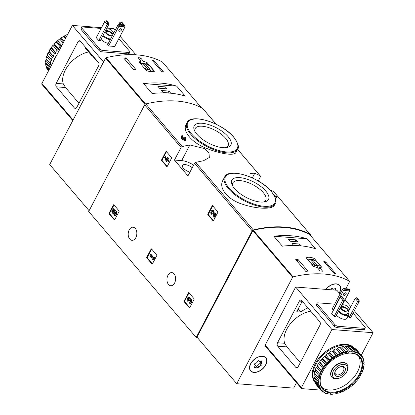 <?xml version="1.0" encoding="UTF-8"?>
<svg xmlns="http://www.w3.org/2000/svg" width="415" height="415" viewBox="0 0 415 415"><rect width="100%" height="100%" fill="white"/><g stroke="black" fill="none" stroke-linecap="round" stroke-linejoin="round"><path stroke-width="0.62" d="M258.208 180.956L260.35 176.878A1.24 0.783 139.5 0 0 260.355 175.996A1.24 0.783 139.5 0 0 260.215 175.882A115.526 72.983 139.5 0 0 254.748 173.252L250.458 173.335M222.891 180.349C218.223 188.182 228.048 199.983 243.034 204.413C257.409 209.144 272.551 209.565 274.398 205.166L275.212 203.615A28.573 11.859 -152.3 0 1 244.404 200.829A28.573 11.859 -152.3 0 1 224.619 177.049L222.891 180.349M274.922 196.855A115.526 72.983 -40.5 0 1 276.789 197.675L277.106 197.073L276.603 196.487A115.526 72.983 139.5 0 0 274.559 195.6L274.969 194.868M185.111 138.859A115.526 72.983 -40.5 0 1 185.796 138.745L186.107 138.143L185.609 137.562A115.526 72.983 139.5 0 0 184.208 137.801L183.674 137.173A115.526 72.983 139.5 0 0 182.813 137.329L182.714 137.526M185.987 139.886A115.526 72.983 -40.5 0 0 185.132 140.042L184.815 140.644A115.526 72.983 -40.5 0 1 185.676 140.488L185.987 139.886L184.706 138.382A115.526 72.983 -40.5 0 1 186.107 138.143M184.815 140.644L183.534 139.139A115.526 72.983 -40.5 0 0 182.112 139.414L181.614 138.828L181.251 136.468L181.568 135.866L181.931 138.226L181.614 138.828M186.159 124.246C182.071 131.114 191.88 142.802 206.411 148.311C220.5 154.027 234.563 155.941 235.834 152.554L237.567 149.26A28.573 11.859 -152.3 0 1 206.758 146.474A28.573 11.859 -152.3 0 1 186.973 122.695L186.159 124.246M202.816 108.626A1.24 0.783 139.5 0 0 202.722 108.465A1.24 0.783 139.5 0 0 202.582 108.351A115.526 72.983 139.5 0 0 145.8 103.952A1.24 0.783 139.5 0 0 144.674 104.85L88.686 211.494L196.202 337.478L197.353 337.566M189.873 144.97A115.526 72.983 139.5 0 0 182.185 146.583A1.24 0.783 139.5 0 0 181.054 147.481L174.45 160.06L187.954 175.882L194.557 163.297A1.24 0.783 -40.5 0 1 195.683 162.405A115.526 72.983 -40.5 0 1 203.376 160.792L209.352 157.503L208.994 153.182L204.465 148.591L189.873 144.97L181.661 160.615L174.45 160.06M310.27 235.253A1.24 0.783 139.5 0 0 310.244 234.449A1.24 0.783 139.5 0 0 310.098 234.335A115.526 72.983 139.5 0 0 253.321 229.936A1.24 0.783 139.5 0 0 252.19 230.833L196.202 337.478M269.771 189.733A115.526 72.983 -40.5 0 1 273.718 191.704A1.24 0.783 -40.5 0 1 273.858 191.818A1.24 0.783 -40.5 0 1 273.952 191.979M161.591 159.858A0.498 0.327 94.4 0 0 161.632 160.553L166.757 166.56A0.498 0.327 94.4 0 0 167.219 166.451L171.525 158.245A0.498 0.327 94.4 0 0 171.483 157.555L166.358 151.548A0.498 0.327 94.4 0 0 165.901 151.657L161.591 159.858L162.151 159.905A0.498 0.327 -85.6 0 0 162.192 160.595L167.209 166.472M207.848 214.062A0.498 0.327 94.4 0 0 207.889 214.757L213.014 220.759A0.498 0.327 94.4 0 0 213.476 220.656L217.782 212.449A0.498 0.327 94.4 0 0 217.74 211.754L212.615 205.747A0.498 0.327 94.4 0 0 212.158 205.856L207.848 214.062L208.408 214.104A0.498 0.327 -85.6 0 0 208.449 214.799L213.466 220.671M146.796 257.279A0.498 0.327 94.4 0 0 146.832 257.969L151.957 263.976A0.498 0.327 94.4 0 0 152.419 263.867L156.73 255.666A0.498 0.327 94.4 0 0 156.688 254.971L151.563 248.964A0.498 0.327 94.4 0 0 151.101 249.073L146.796 257.279L147.356 257.321A0.498 0.327 -85.6 0 0 147.392 258.016L152.409 263.888M184.136 301.036A0.498 0.327 94.4 0 0 184.177 301.726L189.302 307.733A0.498 0.327 94.4 0 0 189.764 307.624L194.07 299.423A0.498 0.327 94.4 0 0 194.033 298.727L188.903 292.72A0.498 0.327 94.4 0 0 188.446 292.829L184.136 301.036L184.701 301.077A0.498 0.327 -85.6 0 0 184.737 301.772L189.754 307.645M113.435 204.932L109.124 213.139L109.685 213.18A0.498 0.327 -85.6 0 0 109.726 213.875L114.742 219.753L119.058 211.526A0.498 0.327 94.4 0 0 119.017 210.83L113.892 204.828A0.498 0.327 94.4 0 0 113.435 204.932L113.995 204.979L109.685 213.18M114.753 219.732A0.498 0.327 94.4 0 1 114.291 219.836L114.649 219.867M109.124 213.139A0.498 0.327 94.4 0 0 109.166 213.834L114.291 219.836M129.21 229.884A6.583 4.311 94.4 0 1 133.028 227.202A6.583 4.311 94.4 0 1 136.82 234.102A6.583 4.311 94.4 0 1 132.012 240.332A6.583 4.311 94.4 0 1 128.5 236.592A6.583 4.311 94.4 0 1 129.21 229.884M167.966 275.295A6.583 4.311 94.4 0 1 171.789 272.613A6.583 4.311 94.4 0 1 175.576 279.513A6.583 4.311 94.4 0 1 170.773 285.743A6.583 4.311 94.4 0 1 167.255 282.003A6.583 4.311 94.4 0 1 167.966 275.295M274.17 194.251L273.848 194.822M274.486 195.953A115.526 72.983 -40.5 0 1 277.106 197.073M182.813 137.329L183.347 137.956A115.526 72.983 139.5 0 0 182.792 138.06L182.424 135.71A115.526 72.983 139.5 0 0 181.568 135.866M182.112 139.414L182.429 138.812A115.526 72.983 -40.5 0 1 183.845 138.537L183.534 139.139M182.429 138.812L181.931 138.226M185.132 140.042L183.845 138.537M265.776 191.04A20.698 8.591 -152.3 0 1 264.666 201.861A20.698 8.591 -152.3 0 1 246.188 197.436A20.698 8.591 -152.3 0 1 232.047 184.737A20.698 8.591 -152.3 0 1 242.464 177.994A20.698 8.591 -152.3 0 1 265.776 191.04M232.639 185.915A18.571 7.709 -152.3 0 1 232.836 182.911A18.571 7.709 -152.3 0 1 246.147 181.889A18.571 7.709 -152.3 0 1 263.276 192.627A18.571 7.709 -152.3 0 1 265.725 200.18A18.571 7.709 -152.3 0 1 263.364 202.043M228.131 136.685A20.698 8.591 -152.3 0 1 227.021 147.507A20.698 8.591 -152.3 0 1 208.543 143.082A20.698 8.591 -152.3 0 1 194.402 130.383A20.698 8.591 -152.3 0 1 204.818 123.634A20.698 8.591 -152.3 0 1 228.131 136.685M194.993 131.56A18.571 7.709 -152.3 0 1 195.19 128.557A18.571 7.709 -152.3 0 1 208.501 127.535A18.571 7.709 -152.3 0 1 225.63 138.273A18.571 7.709 -152.3 0 1 228.079 145.821A18.571 7.709 -152.3 0 1 225.719 147.688M193.597 165.123A13.415 5.566 27.7 0 0 181.661 160.615M189.92 172.132A6.707 2.786 -152.3 0 1 182.47 165.409A6.707 2.786 -152.3 0 1 192.233 167.727M113.3 208.641L114.364 209.269L113.3 208.641L111.806 211.494L113.108 214.073L113.669 214.119L114.353 213.341A1.416 0.929 -85.6 0 1 115.105 211.743M113.108 214.073L113.793 213.3A1.416 0.929 94.4 0 1 114.831 211.655A1.416 0.929 94.4 0 1 115.645 213.139A1.416 0.929 94.4 0 1 114.613 214.482A1.416 0.929 94.4 0 1 114.41 214.431L114.348 215.51A2.48 1.624 94.4 0 0 114.53 215.541A2.48 1.624 94.4 0 0 116.34 213.196A2.48 1.624 94.4 0 0 114.914 210.597A2.48 1.624 94.4 0 0 113.16 212.501L112.631 211.453L113.191 211.5L114.364 209.269M112.631 211.453L113.803 209.227M113.362 211.837L113.191 211.5M114.908 215.551A2.48 1.624 -85.6 0 0 115.09 215.582A2.48 1.624 -85.6 0 0 116.9 213.237A2.48 1.624 -85.6 0 0 115.474 210.644L114.914 210.597M114.41 214.431L114.82 214.462M113.793 213.3L114.353 213.341M113.679 213.523L114.239 213.564M188.446 292.829L189.007 292.871A0.498 0.327 -85.6 0 0 189.007 292.871L184.701 301.077M189.748 303.292L190.309 303.334A2.122 1.39 -85.6 0 0 191.86 301.321A2.122 1.39 -85.6 0 0 190.635 299.096L190.075 299.054A2.122 1.39 94.4 0 1 191.299 301.28A2.122 1.39 94.4 0 1 189.748 303.292A2.122 1.39 94.4 0 1 189.012 302.883L189.432 302.084L189.992 302.13A1.131 0.742 -85.6 0 0 190.112 302.239M188.841 298.484A1.131 0.742 -85.6 0 0 188.317 299.386A1.131 0.742 -85.6 0 0 188.566 300.46L188.151 301.259L187.585 301.212A2.122 1.39 94.4 0 1 187.201 298.795A2.122 1.39 94.4 0 1 188.649 297.384A2.122 1.39 94.4 0 1 189.868 299.059A2.122 1.39 94.4 0 1 190.075 299.054M187.585 301.212L188.005 300.413A1.131 0.742 94.4 0 1 187.803 299.122A1.131 0.742 94.4 0 1 188.571 298.375A1.131 0.742 94.4 0 1 188.618 298.38A0.991 0.648 94.4 0 1 189.001 299.946L188.856 300.216L189.359 300.802L189.499 300.533A0.991 0.648 94.4 0 1 190.075 300.128A0.991 0.648 94.4 0 1 190.61 300.714A1.131 0.742 94.4 0 1 189.821 302.302A1.131 0.742 94.4 0 1 189.432 302.084M190.35 300.247A0.991 0.648 -85.6 0 0 190.06 300.574L189.359 300.802M188.005 300.413L188.566 300.46M190.428 299.08A2.122 1.39 -85.6 0 0 189.209 297.431L188.649 297.384M151.672 249.093A0.498 0.327 -85.6 0 0 151.662 249.114L147.356 257.321M150.282 254.094L149.862 254.893L150.189 256.47L150.899 257.305L150.578 255.728L152.928 258.483L152.538 259.225L153.036 259.811L154.235 257.528L153.737 256.942L153.348 257.684L150.282 254.094L150.842 254.136L153.545 257.305M153.737 256.942L154.297 256.984L154.795 257.57L154.235 257.528M153.036 259.811L153.597 259.852L154.795 257.57M150.899 257.305L151.459 257.347L151.304 256.579M212.729 205.882A0.498 0.327 -85.6 0 0 212.719 205.902L208.408 214.104M214.254 214.752L214.15 212.298A2.122 1.39 -85.6 0 0 212.921 210.457L212.361 210.41A2.122 1.39 94.4 0 1 213.59 212.257L214.15 212.298M212.558 211.505A1.131 0.742 -85.6 0 0 212.029 212.407A1.131 0.742 -85.6 0 0 212.278 213.486L211.858 214.285L211.297 214.244L211.717 213.445A1.131 0.742 94.4 0 1 211.515 212.153A1.131 0.742 94.4 0 1 212.283 211.401A1.131 0.742 94.4 0 1 212.942 212.387L213.103 216.355L213.792 217.164L215.587 213.741L215.089 213.16L213.735 215.743L213.59 212.257M215.089 213.16L216.153 213.787L215.587 213.741M213.792 217.164L214.353 217.206L216.153 213.787M211.717 213.445L212.278 213.486M211.297 214.244A2.122 1.39 94.4 0 1 210.913 211.821A2.122 1.39 94.4 0 1 212.361 210.41M166.472 151.677A0.498 0.327 -85.6 0 0 166.462 151.698L162.151 159.905M165.082 156.678L164.662 157.477L166.254 161.461L166.939 160.149L168.225 161.648L168.64 160.849L167.359 159.35L168.049 158.037L167.551 157.451L166.861 158.763L166.327 158.136L165.907 158.935L166.441 159.562L166.171 160.076L165.082 156.678L165.642 156.72L166.187 158.411M166.327 158.136L167.063 158.385M167.551 157.451L168.609 158.079L168.049 158.037M167.359 159.35L167.919 159.391L168.609 158.079M168.64 160.849L169.206 160.896L167.919 159.391M168.225 161.648L168.786 161.694L169.206 160.896M166.254 161.461L166.814 161.502L167.302 160.569M143.554 61.368L140.607 57.913A115.526 72.983 139.5 0 0 138.174 57.727L141.121 61.176L139.056 61.975L146.438 70.628C150.1 71.785 152.782 71.992 154.489 71.256L147.107 62.598L143.554 61.368L142.392 63.583M162.561 62.193A0.498 0.316 139.5 0 0 162.467 62.084A115.526 72.983 139.5 0 0 106.053 57.716A0.498 0.316 139.5 0 0 105.602 58.074L49.701 164.553L89.095 210.711M151.771 59.838A115.526 72.983 -40.5 0 1 153.643 60.357L163.645 72.075A115.526 72.983 139.5 0 0 161.777 71.562L151.771 59.838M133.692 69.756L123.691 58.038A115.526 72.983 -40.5 0 1 125.937 57.841L135.938 69.559A115.526 72.983 139.5 0 0 133.692 69.756M176.702 86.138A115.526 72.983 139.5 0 0 143.559 83.571L176.702 86.138L185.204 96.098A115.526 72.983 -40.5 0 0 152.061 93.531L143.559 83.571M140.607 57.913L139.741 59.563M141.121 61.176L140.073 63.173M147.107 62.598L146.313 64.107M152.564 71.676L153.348 70.182L149.903 66.141A5.468 2.267 27.7 0 0 142.936 63.63L140.291 63.422M143.844 67.588A5.468 2.267 27.7 0 0 150.645 69.969L153.348 70.182M149.851 71.484L150.645 69.969M150.069 69.518L145.572 64.242L143.512 64.081L148.01 69.357L150.069 69.518M144.84 65.637L145.572 64.242M153.099 61.394L153.643 60.357M125.014 59.594L125.937 57.841M170.627 93.053L168.941 91.077L161.451 90.496L163.137 92.472L170.627 93.053M167.063 88.877L165.378 86.901L157.887 86.32L159.573 88.302L167.063 88.877M164.444 88.675L165.378 86.901M168.008 92.851L168.941 91.077M107.942 23.095L107.293 24.361L104.793 21.43L105.939 20.75L106.691 20.807L108.689 23.152L107.942 23.095L105.939 20.75M108.787 24.475L107.293 24.361L98.78 40.571L100.28 40.686L108.787 24.475L108.689 23.152M104.793 21.43L96.28 37.641L98.78 40.571M123.712 24.879L123.67 24.314L122.918 24.252L122.643 24.796M122.918 24.252L120.921 21.912L121.668 21.969L123.67 24.314M121.585 24.713L119.769 22.586L120.921 21.912M119.769 22.586L118.649 24.724M91.845 54.692L91.622 55.112A0.498 0.316 139.5 0 0 91.668 55.506L93.411 56.528M85.843 47.658L85.62 48.078A0.498 0.316 139.5 0 0 85.672 48.477L91.58 55.403M56.181 83.374L78.036 41.744A2.485 1.629 94.4 0 1 79.478 40.732A2.485 1.629 94.4 0 1 80.339 41.21L98.402 62.375A2.485 1.629 94.4 0 1 98.599 65.84L76.744 107.469A2.485 1.629 94.4 0 1 75.302 108.481A2.485 1.629 94.4 0 1 74.446 108.009L56.378 86.839A2.485 1.629 94.4 0 1 56.181 83.374L63.303 83.923A24.594 15.537 139.5 0 1 88.623 51.953M98.822 63.142L92.478 55.978M78.959 103.252L65.56 87.549L63.303 83.923M101.514 27.67L72.376 25.414L103.563 61.96M72.376 25.414L41.905 83.451A1.24 0.783 139.5 0 0 41.894 84.333L72.801 120.547M106.894 28.085L113.565 28.604L115.111 30.414M120.091 36.25L135.933 54.811M101.11 28.438L82.663 27.006A2.485 1.032 27.7 0 0 81.714 27.317L80.977 28.718A2.485 1.032 27.7 0 0 81.304 29.73L98.806 50.236A2.485 1.032 27.7 0 0 101.929 51.849L128.142 53.877A2.485 1.032 27.7 0 0 129.091 53.566L129.828 52.166A2.485 1.032 27.7 0 0 129.501 51.159L118.83 38.657M81.714 27.317A2.485 1.032 27.7 0 0 82.04 28.329L99.543 48.835A2.485 1.032 27.7 0 0 102.666 50.448L128.878 52.477A2.485 1.032 27.7 0 0 129.828 52.166M113.85 32.821L111.993 30.648A2.485 1.032 27.7 0 0 108.875 29.04L106.489 28.853M108.31 43.367A6.272 2.604 -152.3 0 1 100.995 39.321M117.855 25.196L118.851 26.368L125.034 26.845L114.732 46.459L108.554 45.982L107.558 44.81L117.855 25.196L119.001 24.516L119.504 25.102L108.554 45.982M125.034 26.845L124.931 25.523L119.504 25.102M118.939 29.911A1.613 1.022 -40.5 0 1 120.168 28.822A1.613 1.022 -40.5 0 1 121.382 28.962A1.613 1.022 -40.5 0 1 121.372 30.103A1.613 1.022 -40.5 0 1 120.143 31.192A1.613 1.022 -40.5 0 1 118.929 31.058A1.613 1.022 -40.5 0 1 118.939 29.911M118.851 30.108A1.613 1.022 139.5 0 0 120.371 28.931A1.613 1.022 139.5 0 0 120.459 28.734M124.931 25.523L124.433 24.936L119.001 24.516M105.498 30.746A4.658 1.935 -152.3 0 1 106.785 30.591A4.658 1.935 -152.3 0 1 113.098 34.253M112.138 36.084A4.658 1.935 -152.3 0 1 107.734 34.772A4.658 1.935 -152.3 0 1 104.933 31.82M107.444 31.358A3.356 1.39 -152.3 0 1 110.841 32.78A3.356 1.39 -152.3 0 1 112.102 34.896A3.356 1.39 -152.3 0 1 108.486 34.57A3.356 1.39 -152.3 0 1 106.162 31.779A3.356 1.39 -152.3 0 1 107.444 31.358M110.665 38.886A4.658 1.935 -152.3 0 1 106.266 37.573A4.658 1.935 -152.3 0 1 103.46 34.621M110.203 39.762A6.272 2.604 -152.3 0 1 102.884 35.721M48.13 52.736A26.705 16.875 139.5 0 0 47.969 53.073A26.705 16.875 139.5 0 0 47.185 54.884L51.31 59.719A26.705 16.875 139.5 0 1 52.259 57.566L53.431 56.819L53.104 55.958L48.975 51.123L49.058 51.693L48.13 52.736L52.259 57.566M46.615 56.487L50.739 61.321A26.705 16.875 139.5 0 0 50.174 63.433L46.044 58.598A26.705 16.875 139.5 0 1 46.615 56.487L47.466 55.309L51.31 59.719M45.769 60.154L49.893 64.989A26.705 16.875 139.5 0 0 49.722 66.997L45.593 62.162A26.705 16.875 139.5 0 1 45.769 60.154L46.381 58.992M45.951 62.577L45.614 63.614L49.743 68.449A26.705 16.875 139.5 0 0 49.748 68.511M45.614 63.614A26.705 16.875 139.5 0 0 45.842 65.456L49.25 69.45M48.659 70.586L46.786 68.392A26.705 16.875 139.5 0 1 46.164 66.768L48.949 70.031M48.353 70.825L48.394 70.872A26.705 16.875 139.5 0 1 48.353 70.825A26.705 16.875 139.5 0 1 47.398 69.518L48.524 70.835M66.364 36.862L65.233 35.54A26.705 16.875 139.5 0 1 67.52 34.44L67.593 34.523M67.692 34.331A26.212 16.559 139.5 0 0 64.652 35.794L64.294 36.375L63.537 36.489L65.409 38.678M63.537 36.489A26.705 16.875 139.5 0 0 61.321 37.895L64.107 41.158M63.775 36.281A26.212 16.559 139.5 0 0 60.829 38.154L60.569 38.74L59.708 39.052L63.116 43.046M59.708 39.052A26.705 16.875 139.5 0 0 57.638 40.717L61.762 45.551A26.705 16.875 139.5 0 1 61.83 45.494M59.993 38.751A26.212 16.559 139.5 0 0 57.239 40.966L57.083 41.547L56.15 42.055L60.274 46.89A26.705 16.875 139.5 0 0 58.411 48.768L54.282 43.933L53.986 44.156L53.94 44.706L52.975 45.406L57.099 50.241A26.705 16.875 139.5 0 0 55.491 52.269L51.367 47.434L51.237 48.124L50.609 48.425L50.272 49.001L54.396 53.836A26.705 16.875 139.5 0 0 53.104 55.958M56.15 42.055A26.705 16.875 139.5 0 0 54.282 43.933M52.975 45.406A26.705 16.875 139.5 0 0 51.367 47.434M50.272 49.001A26.705 16.875 139.5 0 0 48.975 51.123M47.185 54.884L47.466 55.309M48.451 52.077A26.212 16.559 139.5 0 0 48.104 52.788A26.212 16.559 139.5 0 0 48.036 52.928M65.233 35.54L64.652 35.794M61.321 37.895L60.829 38.154M57.638 40.717L57.239 40.966M56.471 41.661A26.212 16.559 139.5 0 0 53.986 44.156M53.312 44.919A26.212 16.559 139.5 0 0 51.175 47.616M50.609 48.425A26.212 16.559 139.5 0 0 48.887 51.247M56.959 54.775A26.088 16.481 139.5 0 0 54.635 58.556A26.088 16.481 139.5 0 0 52.959 62.385M60.274 46.89L61.187 46.724M57.099 50.241L58.318 49.831L58.411 48.768M54.396 53.836L55.615 53.25L55.491 52.269M50.739 61.321L51.844 60.44M49.893 64.989L50.884 63.988L50.174 63.433M50.391 67.282L49.722 66.997M49.058 51.693L53.431 56.819M51.237 48.124L55.615 53.25M53.94 44.706L58.318 49.831M57.083 41.547L61.306 46.496M60.569 38.74L63.547 42.226M64.294 36.375L65.731 38.061M317.257 267.561L320.204 271.016A115.526 72.983 -40.5 0 1 322.637 271.208L319.69 267.753L321.661 267.136L314.274 258.483C310.747 257.082 308.06 256.875 306.229 257.86L313.61 266.513L317.257 267.561M296.507 382.671L293.649 388.113L236.732 383.704L292.632 277.225A0.498 0.316 -40.5 0 1 293.083 276.867A115.526 72.983 -40.5 0 1 349.497 281.235A0.498 0.316 -40.5 0 1 349.549 281.635L345.814 288.747M236.732 383.704L196.975 337.12L252.875 230.641A0.498 0.316 -40.5 0 1 253.326 230.284A115.526 72.983 -40.5 0 1 309.74 234.651A0.498 0.316 -40.5 0 1 309.834 234.76M307.966 271.13A115.526 72.983 139.5 0 0 305.72 271.332L295.719 259.608A115.526 72.983 -40.5 0 1 297.965 259.411L307.966 271.13M325.671 261.932L335.673 273.651A115.526 72.983 139.5 0 0 333.805 273.132L323.804 261.414A115.526 72.983 -40.5 0 1 325.671 261.932L325.127 262.97M282.335 246.178A115.526 72.983 -40.5 0 1 315.473 248.746L306.97 238.781A115.526 72.983 139.5 0 0 273.833 236.213L282.335 246.178M325.759 289.38A10.064 6.355 -40.5 0 1 339.709 285.416A10.064 6.355 -40.5 0 1 339.309 293.12M250.619 363.742A10.064 6.355 -40.5 0 1 258.275 356.947A10.064 6.355 -40.5 0 1 265.854 357.797A10.064 6.355 -40.5 0 1 262.327 369.168A10.064 6.355 -40.5 0 1 250.551 370.865A10.064 6.355 -40.5 0 1 250.619 363.742M265.45 357.388A10.064 6.355 -40.5 0 1 265.839 358.176M250.925 370.906A10.064 6.355 -40.5 0 1 250.204 370.398M339.304 285.001A10.064 6.355 -40.5 0 1 339.693 285.795M333.395 370.932A8.793 5.556 -40.5 0 1 343.568 364.349A8.793 5.556 -40.5 0 1 346.841 371.581A8.793 5.556 -40.5 0 1 339.086 378.2A8.793 5.556 -40.5 0 1 333.395 370.932M335.346 371.083A6.209 3.922 -40.5 0 1 340.689 366.678A6.209 3.922 -40.5 0 1 345.244 370.429A6.209 3.922 -40.5 0 1 338.199 376.441A6.209 3.922 -40.5 0 1 335.211 371.352A6.209 3.922 -40.5 0 1 335.346 371.083M339.086 378.2L338.391 378.402A9.939 6.277 -40.5 0 1 331.891 377.225A9.939 6.277 -40.5 0 1 331.959 370.196A9.939 6.277 -40.5 0 1 339.522 363.478A9.939 6.277 -40.5 0 1 347.007 364.323A9.939 6.277 -40.5 0 1 347.153 370.927L346.841 371.581M340.342 366.787A5.136 3.242 -40.5 0 1 343.392 367.477A5.136 3.242 -40.5 0 1 341.592 373.282A5.136 3.242 -40.5 0 1 335.579 374.148A5.136 3.242 -40.5 0 1 335.372 371.026M319.69 267.753L318.824 269.402M314.274 258.483L313.533 259.894M310.871 263.302A5.468 2.267 27.7 0 0 317.672 265.683L320.375 265.896L316.93 261.855A5.468 2.267 27.7 0 0 309.969 259.339L307.318 259.136M316.738 267.462L317.672 265.683M318.647 269.19L320.375 265.896M310.539 259.795L315.042 265.071L317.101 265.232L312.599 259.956L310.539 259.795M311.867 261.351L312.599 259.956M297.047 261.165L297.965 259.411M288.409 239.258L290.095 241.24L297.586 241.815L295.895 239.839L288.409 239.258M301.041 245.867L299.459 244.015L291.973 243.434L293.659 245.41L295.247 245.535M306.97 238.781L273.833 236.213M298.587 245.675L299.459 244.015M294.966 241.613L295.895 239.839M254.053 372.239A9.815 6.199 -40.5 0 1 250.738 370.704A9.815 6.199 -40.5 0 1 254.177 359.618A9.815 6.199 -40.5 0 1 265.667 357.963A9.815 6.199 -40.5 0 1 264.148 367.083A9.815 6.199 -40.5 0 1 254.053 372.239M260.926 365.345A1.717 1.084 139.5 0 0 259.074 367.01A0.98 0.623 139.5 0 1 258.358 367.851A0.98 0.623 139.5 0 1 257.497 367.82A0.98 0.623 139.5 0 1 257.419 367.685A1.717 1.084 -40.5 0 0 257.29 367.446A1.717 1.084 -40.5 0 0 255.541 367.54A0.98 0.623 139.5 0 1 254.54 367.591A0.98 0.623 139.5 0 1 254.696 366.673A1.717 1.084 139.5 0 0 254.971 365.065A1.717 1.084 139.5 0 0 254.67 364.858A0.98 0.623 139.5 0 1 254.499 364.738A0.98 0.623 139.5 0 1 254.582 363.913A0.98 0.623 139.5 0 1 255.479 363.322A1.717 1.084 139.5 0 0 257.336 361.652A0.98 0.623 139.5 0 1 258.047 360.811A0.98 0.623 139.5 0 1 258.908 360.843A0.98 0.623 139.5 0 1 258.986 360.977A1.717 1.084 139.5 0 0 259.116 361.216A1.717 1.084 139.5 0 0 260.869 361.123A0.98 0.623 139.5 0 1 261.865 361.071A0.98 0.623 139.5 0 1 261.709 361.989A1.717 1.084 139.5 0 0 261.434 363.597A1.717 1.084 139.5 0 0 261.735 363.805A0.98 0.623 139.5 0 1 261.906 363.924A0.98 0.623 139.5 0 1 261.824 364.749A0.98 0.623 139.5 0 1 260.926 365.345L259.551 363.732A1.717 1.084 139.5 0 0 257.694 365.402L259.074 367.01M250.738 370.704L249.986 369.822A9.815 6.199 -40.5 0 1 249.814 369.609M264.734 356.879A9.815 6.199 -40.5 0 1 264.915 357.082L265.667 357.963M256.351 366.346A0.98 0.623 139.5 0 0 257.694 365.402M256.045 366.072A1.717 1.084 139.5 0 0 255.915 365.838A1.717 1.084 139.5 0 0 255.147 365.568M259.883 361.486A1.717 1.084 139.5 0 0 260.06 361.984L261.434 363.597M259.551 363.732A0.98 0.623 139.5 0 0 260.63 362.658M325.951 289.395A9.815 6.199 -40.5 0 1 339.522 285.577A9.815 6.199 -40.5 0 1 339.195 292.985M330.968 289.779A1.717 1.084 139.5 0 0 331.186 289.265A0.98 0.623 139.5 0 1 331.896 288.43A0.98 0.623 139.5 0 1 332.763 288.456A0.98 0.623 139.5 0 1 332.835 288.596A1.717 1.084 139.5 0 0 332.97 288.835A1.717 1.084 139.5 0 0 334.718 288.741A0.98 0.623 139.5 0 1 335.719 288.69A0.98 0.623 139.5 0 1 335.564 289.608A1.717 1.084 139.5 0 0 335.242 290.111M338.583 284.498A9.815 6.199 -40.5 0 1 338.77 284.7L339.522 285.577M333.733 289.099A1.717 1.084 139.5 0 0 333.914 289.603L334.283 290.038M348.745 310.7L355.183 298.432L356.335 297.752L357.082 297.814L359.084 300.154L358.332 300.097L357.683 301.363L359.183 301.477L359.084 300.154M355.183 298.432L357.683 301.363L349.171 317.574L350.67 317.688L359.183 301.477M356.335 297.752L358.332 300.097M344.206 300.32L335.694 316.531L334.194 316.412L331.694 313.486L340.207 297.275L341.353 296.595L342.105 296.652L344.102 298.997L343.355 298.94L342.707 300.201L344.206 300.32L344.102 298.997M340.207 297.275L342.707 300.201L334.194 316.412M341.353 296.595L343.355 298.94M298.095 366.834L319.949 325.204A2.485 1.629 -85.6 0 0 319.752 321.739L301.684 300.574A2.485 1.629 -85.6 0 0 300.828 300.097A2.485 1.629 -85.6 0 0 299.386 301.108L277.531 342.738A2.485 1.629 -85.6 0 0 277.728 346.203L295.796 367.368A2.485 1.629 -85.6 0 0 296.652 367.846A2.485 1.629 -85.6 0 0 298.095 366.834M310.736 311.172A24.594 15.537 139.5 0 0 284.654 343.288L286.91 346.914L300.31 362.617M320.961 390.121L301.855 388.642A1.24 0.783 -40.5 0 1 301.435 388.45A1.24 0.783 -40.5 0 1 301.446 387.569L331.917 329.531L373.106 332.721L354.332 310.721M350.867 306.659L345.021 299.812M340.041 293.97L336.85 290.235L295.662 287.045L265.19 345.088A1.24 0.783 -40.5 0 0 265.18 345.965L301.435 388.45M373.106 332.721L361.294 355.224M331.917 329.531L295.662 287.045M334.703 304.138L318.077 302.851A2.485 1.032 27.7 0 0 317.127 303.163L316.391 304.563A2.485 1.032 27.7 0 0 316.718 305.575L334.22 326.081A2.485 1.032 27.7 0 0 337.343 327.694L363.556 329.723A2.485 1.032 27.7 0 0 364.505 329.411L365.242 328.011A2.485 1.032 27.7 0 0 364.915 326.999L353.066 313.123M303.033 302.151L302.187 302.084A0.498 0.316 -40.5 0 0 301.601 302.452L296.938 311.333A0.498 0.316 -40.5 0 0 297.104 311.764L300.46 312.023A0.498 0.316 -40.5 0 0 300.823 311.898A23.831 15.054 -40.5 0 1 307.966 307.935M349.601 309.061L347.407 306.493A2.485 1.032 27.7 0 0 344.289 304.885L342.432 304.74M317.127 303.163A2.485 1.032 27.7 0 0 317.454 304.174L334.957 324.68A2.485 1.032 27.7 0 0 338.08 326.294L364.292 328.322A2.485 1.032 27.7 0 0 365.242 328.011M348.009 312.604A6.272 2.604 -152.3 0 1 348.626 314.902L346.738 318.502A6.272 2.604 -152.3 0 1 344.341 319.285A6.272 2.604 -152.3 0 1 336.409 315.167M341.54 306.436L349.695 290.91L349.596 289.587L349.093 289.001L343.662 288.581L342.515 289.26L332.218 308.874L333.489 310.067M347.967 316.163L349.171 317.574M343.511 294.173A1.613 1.022 139.5 0 0 345.036 292.995A1.613 1.022 139.5 0 0 345.124 292.798M343.599 293.976A1.613 1.022 -40.5 0 1 344.829 292.886A1.613 1.022 -40.5 0 1 346.048 293.021A1.613 1.022 -40.5 0 1 345.477 294.847A1.613 1.022 -40.5 0 1 343.589 295.122A1.613 1.022 -40.5 0 1 343.599 293.976M333.219 310.041L343.516 290.433L349.695 290.91M343.662 288.581L344.165 289.167L349.596 289.587M344.165 289.167L343.516 290.433L342.515 289.26M340.912 306.592A4.658 1.935 -152.3 0 1 346.089 307.837A4.658 1.935 -152.3 0 1 348.667 311.349A4.658 1.935 -152.3 0 1 346.888 311.93A4.658 1.935 -152.3 0 1 340.347 307.665M346.235 311.162A3.356 1.39 -152.3 0 1 342.832 309.74A3.356 1.39 -152.3 0 1 341.576 307.624A3.356 1.39 -152.3 0 1 345.192 307.951A3.356 1.39 -152.3 0 1 347.516 310.742A3.356 1.39 -152.3 0 1 346.235 311.162M348.667 311.349L347.199 314.15A4.658 1.935 -152.3 0 1 345.42 314.731A4.658 1.935 -152.3 0 1 338.879 310.467M348.626 314.902A6.272 2.604 -152.3 0 1 346.229 315.685A6.272 2.604 -152.3 0 1 338.298 311.561M314.762 382.023A26.088 16.481 -40.5 0 1 324.359 352.646A26.088 16.481 -40.5 0 1 354.68 348.434L354.809 348.584M338.396 393.155A26.705 16.875 -40.5 0 1 338.241 393.197A26.705 16.875 -40.5 0 1 338.215 393.207L337.748 392.943L336.508 393.648A26.705 16.875 -40.5 0 1 334.277 394.053L333.951 393.664M337.234 393.462A26.212 16.559 -40.5 0 1 334.272 393.996L333.997 393.627L333.432 394.084A26.212 16.559 -40.5 0 1 330.646 394.126L330.475 393.679L329.048 394.136A26.705 16.875 -40.5 0 1 327.15 393.794L326.771 393.347M329.863 394.063A26.212 16.559 -40.5 0 1 327.342 393.612L327.274 393.104L325.811 393.399A26.705 16.875 -40.5 0 1 324.167 392.694L323.664 392.102M326.647 393.41A26.212 16.559 -40.5 0 1 324.457 392.471L324.509 391.921L323.036 392.03A26.705 16.875 -40.5 0 1 321.698 390.987L320.951 390.11M320.733 389.981L316.692 385.245A26.705 16.875 -40.5 0 1 316.645 385.198A26.705 16.875 -40.5 0 1 315.69 383.891L319.82 388.725L320.572 387.875L319.208 387.6L315.084 382.765A26.705 16.875 -40.5 0 1 314.461 381.141L318.585 385.971L319.524 385.141L318.264 384.663L314.139 379.829A26.705 16.875 -40.5 0 1 313.911 377.987L318.035 382.822L319.14 382.033L318.014 381.364L313.89 376.53A26.705 16.875 -40.5 0 1 314.062 374.522L318.186 379.357L319.431 378.656L314.342 372.971A26.705 16.875 -40.5 0 1 314.907 370.86L319.036 375.694L320.385 375.103L315.478 369.251A26.705 16.875 -40.5 0 1 316.427 367.104L320.551 371.939L321.978 371.487L317.273 365.496A26.705 16.875 -40.5 0 1 318.57 363.374L322.694 368.209L324.162 367.913L323.788 366.642L319.664 361.807A26.705 16.875 -40.5 0 1 321.267 359.779L325.391 364.614L326.864 364.5L326.704 363.141L322.58 358.306A26.705 16.875 -40.5 0 1 324.447 356.428L328.571 361.263L330.003 361.341L330.055 359.924L325.931 355.09A26.705 16.875 -40.5 0 1 328 353.424L332.13 358.259L333.489 358.534L333.743 357.097L329.619 352.268A26.705 16.875 -40.5 0 1 331.829 350.862L335.958 355.697L337.219 356.169L337.654 354.747L333.53 349.912A26.705 16.875 -40.5 0 1 335.818 348.813L339.942 353.647L341.068 354.311L341.67 352.942L337.545 348.107A26.705 16.875 -40.5 0 1 339.838 347.345L344.927 353.025L345.669 351.733L341.545 346.904A26.705 16.875 -40.5 0 1 343.77 346.499L348.678 352.345L349.529 351.168L345.399 346.333A26.705 16.875 -40.5 0 1 347.495 346.302L351.619 351.132L352.2 352.294L353.129 351.251L349.005 346.416A26.705 16.875 -40.5 0 1 350.903 346.758L355.027 351.593L355.401 352.864L356.366 351.987L352.242 347.153A26.705 16.875 -40.5 0 1 353.886 347.858L358.01 352.693L358.171 354.052L359.136 353.352L355.012 348.517A26.705 16.875 -40.5 0 1 356.35 349.565L360.479 354.4L360.428 355.811L361.361 355.307L357.237 350.473A26.705 16.875 -40.5 0 1 357.279 350.519A26.705 16.875 -40.5 0 1 357.32 350.571M323.876 392.128A26.212 16.559 -40.5 0 1 322.092 390.738L322.248 390.157L320.816 390.079A26.705 16.875 -40.5 0 1 320.774 390.027A26.705 16.875 -40.5 0 1 319.82 388.725M319.208 387.6A26.705 16.875 -40.5 0 1 318.585 385.971M318.264 384.663A26.705 16.875 -40.5 0 1 318.035 382.822M318.014 381.364A26.705 16.875 -40.5 0 1 318.186 379.357M318.466 377.806A26.705 16.875 -40.5 0 1 319.036 375.694M319.607 374.086A26.705 16.875 -40.5 0 1 320.551 371.939M321.397 370.33A26.705 16.875 -40.5 0 1 322.694 368.209M323.788 366.642A26.705 16.875 -40.5 0 1 325.391 364.614M326.704 363.141A26.705 16.875 -40.5 0 1 328.571 361.263M330.055 359.924A26.705 16.875 -40.5 0 1 332.13 358.259M333.743 357.097A26.705 16.875 -40.5 0 1 335.958 355.697M337.654 354.747A26.705 16.875 -40.5 0 1 339.942 353.647M341.67 352.942A26.705 16.875 -40.5 0 1 343.962 352.179M345.669 351.733A26.705 16.875 -40.5 0 1 347.895 351.329M349.529 351.168A26.705 16.875 -40.5 0 1 351.619 351.132M353.129 351.251A26.705 16.875 -40.5 0 1 355.027 351.593M356.366 351.987A26.705 16.875 -40.5 0 1 358.01 352.693M359.136 353.352A26.705 16.875 -40.5 0 1 360.479 354.4M361.361 355.307A26.705 16.875 -40.5 0 1 361.403 355.354A26.705 16.875 -40.5 0 1 362.357 356.661L362.103 358.098L362.969 357.787L362.362 357.076M362.969 357.787A26.705 16.875 -40.5 0 1 363.592 359.411L363.151 360.832L363.908 360.718L363.509 360.246A26.212 16.559 -40.5 0 0 362.679 358.088M363.908 360.718A26.705 16.875 -40.5 0 1 364.137 362.565L363.535 363.934L364.163 364.017L363.805 363.597M364.163 364.017A26.705 16.875 -40.5 0 1 363.986 366.025L363.244 367.317L363.706 367.581L363.374 367.187M363.706 367.581A26.705 16.875 -40.5 0 1 363.141 369.687L362.29 370.87L362.57 371.295A26.705 16.875 -40.5 0 1 361.787 373.106A26.705 16.875 -40.5 0 1 361.719 373.246M362.565 371.238A26.212 16.559 -40.5 0 1 361.652 373.391A26.212 16.559 -40.5 0 1 361.304 374.097L360.697 374.486L360.868 374.932A26.212 16.559 -40.5 0 1 359.146 377.754L358.519 378.055L358.581 378.563A26.212 16.559 -40.5 0 1 356.444 381.261L355.816 381.473L355.764 382.023A26.212 16.559 -40.5 0 1 353.284 384.518L352.672 384.632L352.517 385.208A26.212 16.559 -40.5 0 1 349.762 387.428L349.186 387.434L348.927 388.025A26.212 16.559 -40.5 0 1 345.98 389.898L345.456 389.799L345.104 390.385A26.212 16.559 -40.5 0 1 342.059 391.848L341.607 391.656L341.166 392.211A26.212 16.559 -40.5 0 1 338.547 393.109A26.212 16.559 -40.5 0 1 338.116 393.233M324.167 392.694L324.457 392.471M321.698 390.987L322.092 390.738M321.635 390.266A26.212 16.559 -40.5 0 1 320.313 388.466M319.996 387.885A26.212 16.559 -40.5 0 1 319.166 385.722M319 385.042A26.212 16.559 -40.5 0 1 318.699 382.594M318.689 381.842A26.212 16.559 -40.5 0 1 318.917 379.17M319.062 378.366A26.212 16.559 -40.5 0 1 319.815 375.559M320.11 374.729A26.212 16.559 -40.5 0 1 321.371 371.871M321.807 371.041A26.212 16.559 -40.5 0 1 323.529 368.219M324.094 367.41A26.212 16.559 -40.5 0 1 326.232 364.707M326.911 363.945A26.212 16.559 -40.5 0 1 329.391 361.449M330.158 360.76A26.212 16.559 -40.5 0 1 332.918 358.544M333.753 357.943A26.212 16.559 -40.5 0 1 336.695 356.075M337.571 355.588A26.212 16.559 -40.5 0 1 340.616 354.12M341.509 353.756A26.212 16.559 -40.5 0 1 344.559 352.74M345.441 352.511A26.212 16.559 -40.5 0 1 348.403 351.972M349.243 351.889A26.212 16.559 -40.5 0 1 352.029 351.842M352.812 351.904A26.212 16.559 -40.5 0 1 355.339 352.361M356.029 352.563A26.212 16.559 -40.5 0 1 358.218 353.502M358.799 353.839A26.212 16.559 -40.5 0 1 360.583 355.235M361.04 355.702A26.212 16.559 -40.5 0 1 362.362 357.507M363.675 360.925A26.212 16.559 -40.5 0 1 363.976 363.379M363.986 364.131A26.212 16.559 -40.5 0 1 363.758 366.803M363.613 367.602A26.212 16.559 -40.5 0 1 362.86 370.408M359.966 374.429A24.718 15.614 -40.5 0 1 331.383 392.932A24.718 15.614 -40.5 0 1 322.18 372.603A24.718 15.614 -40.5 0 1 343.973 354.005A24.718 15.614 -40.5 0 1 359.966 374.429M343.817 354.047A24.226 15.303 -40.5 0 1 359.514 356.967A24.226 15.303 -40.5 0 1 359.343 374.107A24.226 15.303 -40.5 0 1 340.912 390.468A24.226 15.303 -40.5 0 1 322.663 388.419A24.226 15.303 -40.5 0 1 322.248 372.463M358.493 355.94A24.226 15.303 -40.5 0 1 357.465 371.907A24.226 15.303 -40.5 0 1 321.807 387.247M331.777 377.085A9.939 6.277 -40.5 0 1 331.512 370.341A9.939 6.277 -40.5 0 1 340.269 362.866A9.939 6.277 -40.5 0 1 346.888 364.183M314.632 381.67A26.088 16.481 -40.5 0 1 325.313 353.103A26.088 16.481 -40.5 0 1 354.778 348.595M315.81 383.621L315.69 383.891M314.793 380.596L314.461 381.141M314.497 377.245L313.911 377.987M314.928 373.656L314.062 374.522M315.478 369.251L316.012 369.973L314.907 370.86M317.273 365.496L317.605 366.357L316.427 367.104M319.664 361.807L319.783 362.788L318.57 363.374M322.58 358.306L322.486 359.369L321.267 359.779M325.931 355.09L325.63 356.21L324.447 356.428M329.619 352.268L329.116 353.409L328 353.424M333.53 349.912L332.84 351.043L331.829 350.862M337.545 348.107L336.69 349.186L335.818 348.813M341.545 346.904L340.549 347.9L339.838 347.345M345.399 346.333L344.351 347.179M349.005 346.416L348.092 346.997M352.242 347.153L351.531 347.495M355.012 348.517L354.571 348.662M333.432 394.084L332.648 394.219A26.705 16.875 -40.5 0 1 330.553 394.25L330.21 393.845M344.927 353.025L340.549 347.9M341.068 354.311L336.69 349.186M337.219 356.169L332.84 351.043M333.489 358.534L329.116 353.409M330.003 361.341L325.63 356.21M326.864 364.5L322.486 359.369M324.162 367.913L319.783 362.788M321.978 371.487L317.605 366.357M320.385 375.103L316.012 369.973M260.215 175.882L237.541 149.312M216.148 124.246L202.582 108.351M182.185 146.583L145.8 103.952M253.321 229.936L195.683 162.405M310.098 234.335L273.718 191.704M181.054 147.481L144.674 104.85M252.19 230.833L194.557 163.297M271.244 191.465A27.95 11.599 -152.3 0 1 251.827 203.288A27.95 11.599 -152.3 0 1 227.467 174.746A27.95 11.599 -152.3 0 1 271.244 191.465M233.598 137.106A27.95 11.599 -152.3 0 1 214.182 148.933A27.95 11.599 -152.3 0 1 189.821 120.386A27.95 11.599 -152.3 0 1 233.598 137.106M254.748 173.252L252.31 177.9M109.166 213.834L109.726 213.875M184.177 301.726L184.737 301.772M189.302 307.733L189.66 307.759M189.499 300.533L190.06 300.574M151.101 249.073L151.662 249.114M146.832 257.969L147.392 258.016M151.957 263.976L152.315 264.002M212.158 205.856L212.719 205.902M207.889 214.757L208.449 214.799M213.014 220.759L213.372 220.79M165.901 151.657L166.462 151.698M161.632 160.553L162.192 160.595M166.757 166.56L167.115 166.586M145.577 104.025L106.053 57.716M201.415 107.724L162.467 62.084M145.084 104.336L105.602 58.074M80.987 41.972L78.036 41.744M76.225 108.144L74.446 108.009M65.56 87.549L56.378 86.839M41.905 83.451L73.092 119.997M91.622 55.112L85.62 48.078M99.543 48.835L98.806 50.236M82.04 28.329L81.304 29.73M102.666 50.448L101.929 51.849M128.878 52.477L128.142 53.877M309.74 234.651L349.497 281.235M253.326 230.284L293.083 276.867M252.875 230.641L292.632 277.225M254.748 366.611L255.541 367.54M254.405 364.552L254.67 364.858M260.936 361.081L261.709 361.989M334.786 288.7L335.564 289.608M277.531 342.738L284.654 343.288M277.728 346.203L286.91 346.914M295.796 367.368L297.576 367.508M301.446 387.569L265.19 345.088M299.386 301.108L302.338 301.337M300.823 311.898L298.235 308.864M300.46 312.023L298.058 309.206M297.104 311.764L296.886 311.504M317.454 304.174L316.718 305.575M334.957 324.68L334.22 326.081M338.08 326.294L337.343 327.694M364.292 328.322L363.556 329.723M260.355 175.996L237.556 149.281C239.465 147.444 238.21 143.429 233.806 137.204C222.518 123.11 190.962 112.761 186.973 122.695M216.22 124.282L202.722 108.465M310.244 234.449L273.858 191.818M275.212 203.615C277.111 201.804 275.861 197.784 271.452 191.559C260.169 177.47 228.613 167.121 224.619 177.049M114.53 215.541L115.09 215.582M201.451 107.739L162.524 62.131M91.616 55.465L85.615 48.431M48.104 52.788L47.969 53.073M309.798 234.698L349.555 281.282M347.007 364.323L346.774 364.043M331.891 377.225L331.652 376.945M255.915 365.838L257.29 367.446M254.4 364.396L254.971 365.065M258.68 360.708L259.116 361.216M332.534 288.321L332.97 288.835M320.774 390.027L316.645 385.198M361.403 355.354L357.279 350.519M338.547 393.109L338.241 393.197M361.652 373.391L361.787 373.106"/></g></svg>
